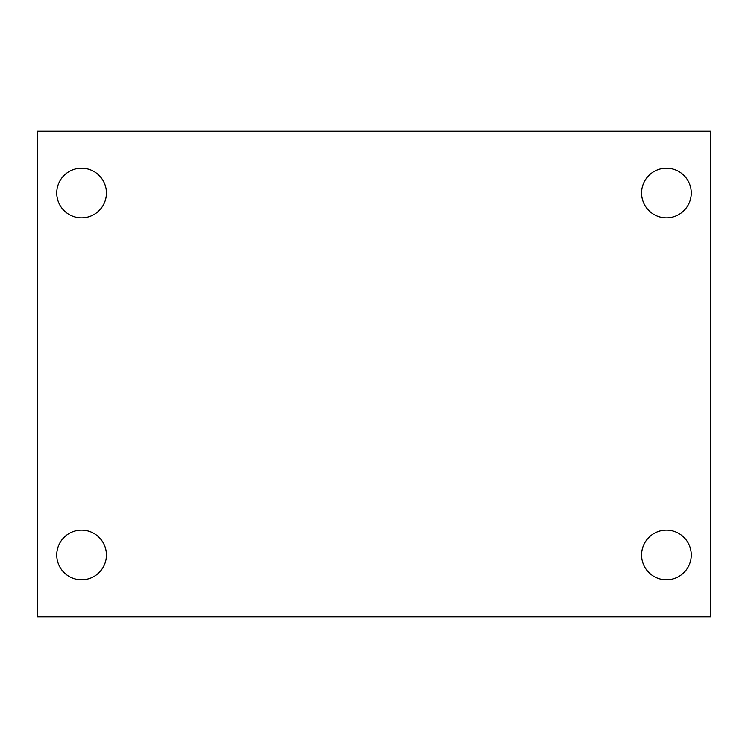 <?xml version="1.0" encoding="UTF-8"?>
<svg xmlns="http://www.w3.org/2000/svg" width="748" height="748" viewBox="0 0 748 748"><rect width="100%" height="100%" fill="white"/><g stroke="black" fill="none" stroke-linecap="round" stroke-linejoin="round"><path stroke-width="1.12" d="M37.4 131.209L710.6 131.209L710.6 616.791L37.4 616.791L37.4 131.209M81.541 530.164A24.834 24.834 0 0 1 106.375 554.988A24.834 24.834 0 0 1 81.541 579.822A24.834 24.834 0 0 1 56.717 554.988A24.834 24.834 0 0 1 81.541 530.164M666.459 530.164A24.834 24.834 0 0 1 691.283 554.988A24.834 24.834 0 0 1 666.459 579.822A24.834 24.834 0 0 1 641.625 554.988A24.834 24.834 0 0 1 666.459 530.164M666.459 168.178A24.834 24.834 0 0 1 691.283 193.012A24.834 24.834 0 0 1 666.459 217.836A24.834 24.834 0 0 1 641.625 193.012A24.834 24.834 0 0 1 666.459 168.178M81.541 168.178A24.834 24.834 0 0 1 106.375 193.012A24.834 24.834 0 0 1 81.541 217.836A24.834 24.834 0 0 1 56.717 193.012A24.834 24.834 0 0 1 81.541 168.178"/></g></svg>
